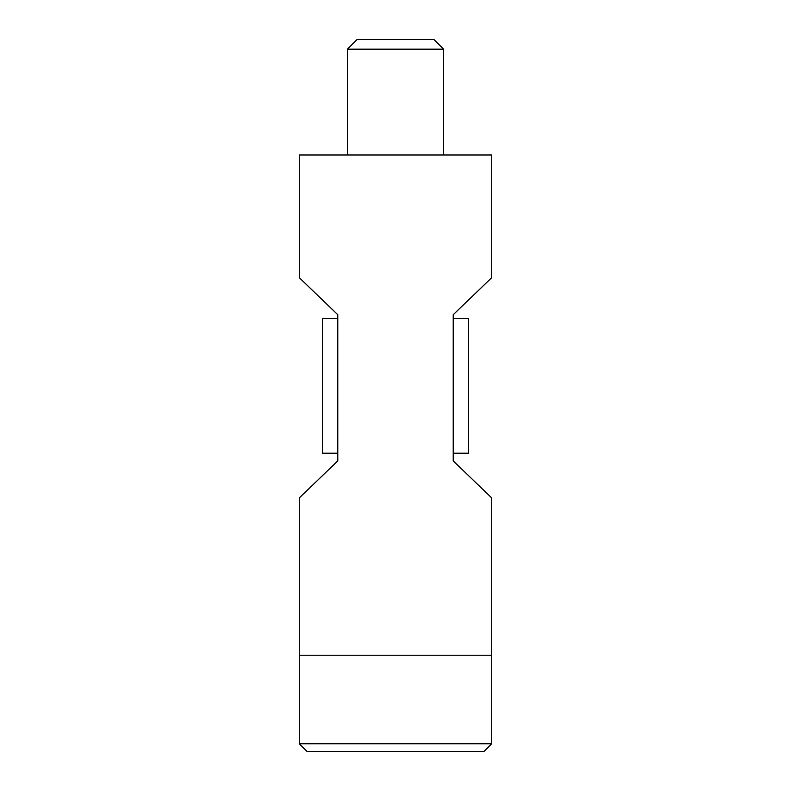 <?xml version="1.0" encoding="UTF-8"?>
<svg xmlns="http://www.w3.org/2000/svg" width="791" height="791" viewBox="0 0 791 791"><rect width="100%" height="100%" fill="white"/><g stroke="black" fill="none" stroke-linecap="round" stroke-linejoin="round"><path stroke-width="1.19" d="M299.295 743.758L299.295 497.915L337.777 460.916L337.777 314.689L299.295 277.69L299.295 154.996L491.705 154.996L491.705 277.69L453.223 314.689L453.223 460.916L491.705 497.915L491.705 743.758L299.295 743.758L306.997 751.45L484.003 751.45L491.705 743.758M453.223 318.536L468.618 318.536L468.618 453.223L453.223 453.223M299.295 655.245L491.705 655.245M337.777 453.223L322.382 453.223L322.382 318.536L337.777 318.536M347.397 49.171L357.018 39.55L433.982 39.55L443.603 49.171L347.397 49.171L347.397 154.996M443.603 49.171L443.603 154.996"/></g></svg>
